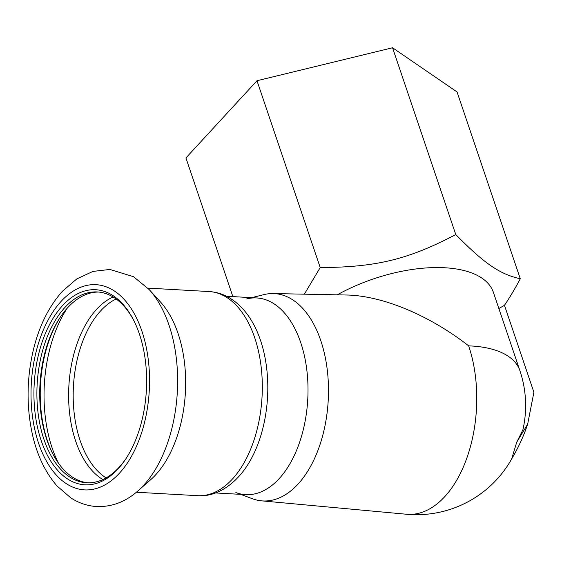 <?xml version="1.0" encoding="UTF-8"?>
<svg xmlns="http://www.w3.org/2000/svg" width="562" height="562" viewBox="0 0 562 562"><rect width="100%" height="100%" fill="white"/><g stroke="black" fill="none" stroke-linecap="round" stroke-linejoin="round"><path stroke-width="0.84" d="M136.924 491.778A115.842 66.611 -86.8 0 0 137.894 490.942L150.595 479.786A102.228 58.778 -86.8 0 0 185.383 392.606A102.228 58.778 -86.8 0 0 160.556 302.082L149.183 289.57L133.489 276.68L109.892 269.451L92.892 271.425L76.734 278.963L62.48 291.214C48.992 306.248 39.326 325.644 33.474 349.402C26.688 378.043 26.316 406.305 32.357 434.208C37.106 455.311 45.353 472.586 57.113 486.039L70.728 497.82C78.68 503.011 87.265 505.912 96.467 506.538C111.726 507.1 125.53 501.901 137.894 490.942A115.842 66.611 -86.8 0 0 177.318 392.15A115.842 66.611 -86.8 0 0 149.183 289.57M62.614 305.538A97.704 56.179 -86.8 0 0 43.696 447.31A97.704 56.179 -86.8 0 0 125.804 458.88A97.704 56.179 -86.8 0 0 133.587 320.087A97.704 56.179 -86.8 0 0 62.614 305.538M133.988 320.874A95.568 54.95 -86.8 0 0 97.374 291.945A95.568 54.95 -86.8 0 0 64.96 307.414A95.568 54.95 -86.8 0 0 38.083 413.105A95.568 54.95 -86.8 0 0 86.667 482.786A95.568 54.95 -86.8 0 0 126.288 458.135M98.786 292.057A95.568 54.95 -86.8 0 0 67.784 307.576A95.568 54.95 -86.8 0 0 60.092 317.481A95.568 54.95 -86.8 0 0 52.484 453.246A95.568 54.95 -86.8 0 0 88.086 482.835M60.577 316.757A97.704 56.179 -86.8 0 0 52.877 454.019M215.492 492.944L245.685 494.637A98.498 56.636 -86.8 0 0 307.751 399.47A98.498 56.636 -86.8 0 0 256.722 297.951L226.521 296.258M209.085 291.545A102.228 58.778 -86.8 0 1 262.047 396.905A102.228 58.778 -86.8 0 1 197.634 495.677C211.944 496.941 229.97 489.376 244.582 469.453A98.498 56.636 -86.8 0 0 252.802 322.855C247.027 312.556 239.791 304.562 231.094 298.865C224.28 294.481 216.939 292.043 209.085 291.545L147.82 288.109M304.344 294.179L320.221 267.561C376.231 267.28 408.124 259.518 455.782 234.579C484.62 263.81 499.794 274.207 520.293 278.78L457.054 91.957L392.55 47.756L256.989 80.738L185.931 157.929L232.872 296.617M498.859 308.517L504.465 305.321L533.9 392.283L527.641 424.198L516.717 442.217L522.899 429.804A109.147 109.147 0 0 0 519.864 370.569L493.387 292.352A109.147 51.184 161.3 0 0 337.256 294.832M406.368 514.244A109.147 109.147 0 0 0 511.666 458.964L516.717 442.217M520.293 278.78C514.813 289.001 509.537 297.846 504.465 305.321M261.548 500.84L406.417 514.244A109.098 62.733 93.2 0 0 444.725 496.689A109.098 62.733 93.2 0 0 468.659 345.862C429.347 315.156 382.146 295.542 346.255 295.008L273.167 293.561A103.822 59.698 93.2 0 1 327.063 368.272A103.822 59.698 93.2 0 1 298 484.128A103.822 59.698 93.2 0 1 261.548 500.84A103.822 59.698 93.2 0 1 252.408 498.733L240.684 494.356M251.713 297.67L263.852 294.636A103.822 59.698 93.2 0 1 273.167 293.561M246.697 298.921A98.498 56.636 93.2 0 1 305.545 361.521A98.498 56.636 93.2 0 1 279.096 478.698A98.498 56.636 93.2 0 1 235.836 492.551M256.989 80.738L320.221 267.561M392.55 47.756L455.782 234.579M61.181 301.302A102.762 59.087 -86.8 0 0 60.106 478.838A102.762 59.087 -86.8 0 0 149.548 381.675A102.762 59.087 -86.8 0 0 61.181 301.302M67.194 308.222A109.52 62.972 -86.8 0 0 58.497 463.243M113.103 296.975A95.421 54.865 -86.8 0 0 96.622 309.318A95.421 54.865 -86.8 0 0 68.719 401.31A95.421 54.865 -86.8 0 0 102.867 479.555M116.13 298.984A93.973 54.036 -86.8 0 0 100.774 310.737A93.973 54.036 -86.8 0 0 73.264 400.566A93.973 54.036 -86.8 0 0 106.099 477.897M468.659 345.862A109.147 51.184 -18.7 0 1 519.864 370.569M197.634 495.677L136.376 492.242M527.641 424.198C523.735 436.021 518.354 447.696 511.504 459.217"/></g></svg>
